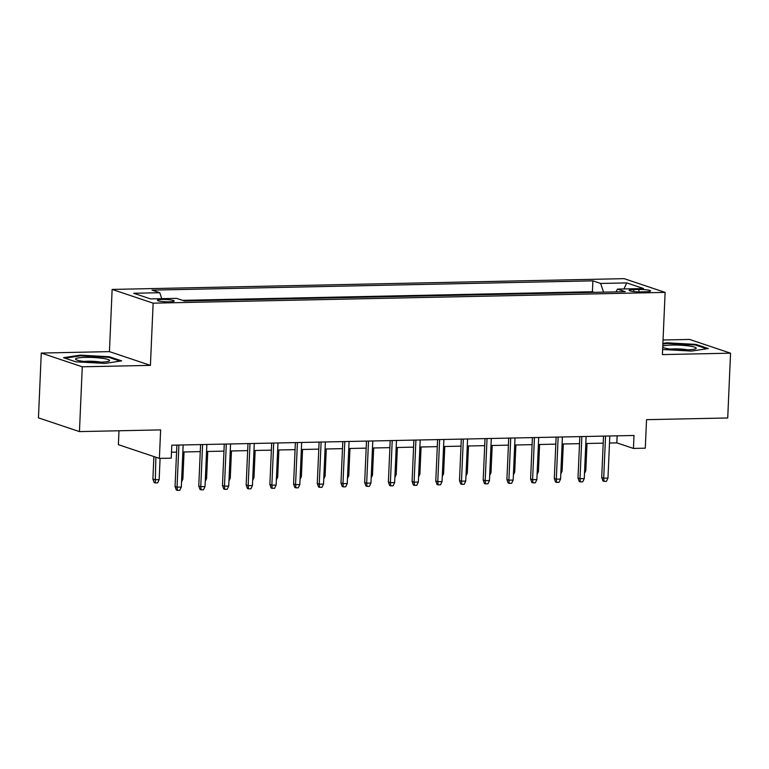 <?xml version="1.0" encoding="UTF-8"?>
<svg xmlns="http://www.w3.org/2000/svg" width="769" height="769" viewBox="0 0 769 769"><rect width="100%" height="100%" fill="white"/><g stroke="black" fill="none" stroke-linecap="round" stroke-linejoin="round"><path stroke-width="1.15" d="M169.324 301.833A8.382 1.144 2.5 0 0 174.159 301.015A8.382 1.144 2.5 0 0 162.24 299.458A8.382 1.144 2.5 0 0 157.414 300.285A8.382 1.144 2.5 0 0 169.324 301.833M118.993 430.775L118.388 444.665L159.385 458.411L171.237 458.161L171.804 445.193L634.012 435.475L633.445 448.433L645.297 448.183L646.537 419.672L727.724 417.971L730.55 353.173L689.553 339.427L663.041 339.985M41.276 353.058L38.45 417.865L79.447 431.601L82.273 366.803L150.416 365.371L153.137 303.159L112.139 289.423L109.429 351.625L41.276 353.058L82.273 366.803M153.137 303.159L665.118 292.393L624.13 278.657L112.139 289.423M639.01 289.471L633.8 289.577A8.123 1.105 2.5 0 0 629.129 290.374A8.123 1.105 2.5 0 0 640.673 291.884L645.883 291.778A8.123 1.105 2.5 0 0 650.564 290.98A8.123 1.105 2.5 0 0 639.01 289.471L638.914 291.884M603.569 292.153L600.647 283.453L592.889 280.848L152.012 290.124L159.769 292.72L133.7 293.268L150.541 298.91L176.61 298.362L184.368 300.967L625.245 291.691L617.488 289.096L615.95 291.893M600.647 283.453L626.725 282.905L643.566 288.548L617.488 289.096M594.235 292.345L592.418 291.739L182.551 300.352M159.385 458.411L160.625 429.89L79.447 431.601M665.118 292.393L662.407 354.605L730.55 353.173M609.509 443.021L616.825 442.867L633.445 448.433M171.497 452.23L176.562 452.124M182.849 451.989L200.267 451.624M206.553 451.49L223.962 451.124M230.258 450.999L247.666 450.624M253.962 450.499L271.37 450.134M277.667 450L295.075 449.634M301.371 449.5L318.779 449.134M325.066 449L342.484 448.635M348.77 448.5L366.188 448.135M372.475 448L389.883 447.635M396.179 447.51L413.587 447.135M419.884 447.01L437.292 446.645M443.588 446.51L460.996 446.145M467.283 446.01L484.701 445.645M490.987 445.511L508.405 445.145M514.692 445.011L532.1 444.645M538.396 444.511L555.804 444.146M562.101 444.021L579.509 443.646M585.805 443.521L603.213 443.155M617.132 435.831L616.825 442.867M592.418 291.739L592.889 280.848M159.769 292.72L161.769 298.68M623.957 288.961L626.725 282.905M662.628 349.501L691.581 351.087L708.287 348.53L695.935 344.397L666.896 342.811L662.888 343.416M150.416 365.371L109.429 351.625M75.891 361.834L104.94 363.42L121.637 360.872L109.294 356.729L80.245 355.143L63.548 357.7L75.891 361.834M666.858 343.512L666.896 342.811M695.907 345.166L695.935 344.397M80.216 355.855L80.245 355.143M109.256 357.498L109.294 356.729M603.521 436.119L601.714 477.501L603.703 478.174L605.549 436.071M607.971 478.087L606.433 481.327L604.069 481.375L603.703 478.174L607.971 478.087L609.807 435.985M604.069 481.375L602.954 481L601.714 477.501M584.613 470.676L585.815 470.657L586.997 443.492M585.815 470.657L584.498 473.435M662.724 347.328A17.024 2.326 2.5 0 0 686.419 349.876A17.024 2.326 2.5 0 0 695.705 348.742A17.024 2.326 2.5 0 0 690.043 346.137A17.024 2.326 2.5 0 0 672.01 345.05A17.024 2.326 2.5 0 0 662.772 346.165M687.746 349.837A11.65 1.586 2.5 0 0 674.153 348.876A11.65 1.586 2.5 0 0 670.51 349.088M662.859 344.127L667.252 343.455L695.397 344.993L706.692 348.78M109.515 360.728A17.024 2.326 2.5 0 0 94.039 357.547A17.024 2.326 2.5 0 0 75.622 358.873A17.024 2.326 2.5 0 0 76.025 359.632A17.024 2.326 2.5 0 0 92.463 362.122A17.024 2.326 2.5 0 0 109.063 361.074A17.024 2.326 2.5 0 0 109.515 360.728M101.095 362.18A11.65 1.586 2.5 0 0 83.859 361.43M64.98 358.181L80.61 355.797L108.746 357.335L120.041 361.113M579.816 436.619L578.009 478.001L580.009 478.674L581.845 436.571M584.267 478.578L582.729 481.827L580.364 481.875L580.009 478.674L584.267 478.578L586.113 436.484M580.364 481.875L579.259 481.5L578.009 478.001M556.112 437.119L554.305 478.501L556.304 479.174L558.14 437.071M560.572 479.077L559.034 482.317L556.66 482.374L556.304 479.174L560.572 479.077L562.408 436.984M556.66 482.374L555.554 482L554.305 478.501M532.408 437.609L530.6 479L532.6 479.664L534.436 437.571M536.868 479.577L535.33 482.817L532.955 482.865L532.6 479.664L536.868 479.577L538.704 437.484M532.955 482.865L531.85 482.499L530.6 479M508.713 438.109L506.906 479.5L508.895 480.164L510.731 438.07M513.163 480.077L511.625 483.317L509.251 483.365L508.895 480.164L513.163 480.077L514.999 437.974M509.251 483.365L508.146 482.999L506.906 479.5M560.909 471.176L562.11 471.157L563.302 443.992M562.11 471.157L560.793 473.935M537.214 471.676L538.406 471.657L539.598 444.492M538.406 471.657L537.089 474.435M513.509 472.176L514.701 472.147L515.893 444.991M514.701 472.147L513.384 474.925M489.805 472.675L491.007 472.647L492.189 445.482M491.007 472.647L489.68 475.425M485.008 438.609L483.201 480L485.191 480.663L487.027 438.57M489.459 480.577L487.921 483.816L485.547 483.864L485.191 480.663L489.459 480.577L491.295 438.474M485.547 483.864L484.441 483.499L483.201 480M466.101 473.175L467.302 473.146L468.484 445.982M467.302 473.146L465.985 475.924M461.304 439.109L459.497 480.49L461.487 481.163L463.332 439.07M465.754 481.077L464.216 484.316L461.852 484.364L461.487 481.163L465.754 481.077L467.59 438.974M461.852 484.364L460.737 483.989L459.497 480.49M437.599 439.608L435.792 480.99L437.782 481.663L439.628 439.56M442.05 481.577L440.512 484.816L438.147 484.864L437.782 481.663L442.05 481.577L443.896 439.474M438.147 484.864L437.032 484.489L435.792 480.99M413.895 440.108L412.088 481.49L414.087 482.163L415.923 440.06M418.346 482.067L416.808 485.316L414.443 485.364L414.087 482.163L418.346 482.067L420.191 439.974M414.443 485.364L413.338 484.989L412.088 481.49M390.191 440.608L388.383 481.99L390.383 482.663L392.219 440.56M394.651 482.567L393.113 485.806L390.739 485.864L390.383 482.663L394.651 482.567L396.487 440.474M390.739 485.864L389.633 485.489L388.383 481.99M366.486 441.098L364.679 482.49L366.678 483.153L368.514 441.06M370.946 483.067L369.408 486.306L367.034 486.354L366.678 483.153L370.946 483.067L372.782 440.973M367.034 486.354L365.929 485.989L364.679 482.49M442.396 473.675L443.598 473.646L444.78 446.481M443.598 473.646L442.281 476.424M418.692 474.165L419.893 474.146L421.076 446.981M419.893 474.146L418.576 476.924M394.997 474.665L396.189 474.646L397.381 447.481M396.189 474.646L394.872 477.424M371.292 475.165L372.484 475.146L373.676 447.981M372.484 475.146L371.167 477.924M347.588 475.665L348.79 475.636L349.972 448.481M348.79 475.636L347.463 478.414M342.791 441.598L340.984 482.99L342.974 483.653L344.81 441.56M347.242 483.566L345.704 486.806L343.33 486.854L342.974 483.653L347.242 483.566L349.078 441.473M343.33 486.854L342.224 486.489L340.984 482.99M323.884 476.165L325.085 476.136L326.267 448.981M325.085 476.136L323.759 478.914M319.087 442.098L317.28 483.49L319.27 484.153L321.106 442.06M323.538 484.066L322 487.306L319.625 487.354L319.27 484.153L323.538 484.066L325.374 441.964M319.625 487.354L318.52 486.988L317.28 483.49M300.179 476.665L301.381 476.636L302.563 449.471M301.381 476.636L300.064 479.414M295.383 442.598L293.575 483.989L295.565 484.653L297.411 442.56M299.833 484.566L298.295 487.806L295.93 487.854L295.565 484.653L299.833 484.566L301.669 442.463M295.93 487.854L294.815 487.479L293.575 483.989M276.475 477.164L277.676 477.136L278.859 449.971M277.676 477.136L276.359 479.914M271.678 443.098L269.871 484.48L271.87 485.152L273.706 443.05M276.129 485.066L274.591 488.305L272.226 488.353L271.87 485.152L276.129 485.066L277.974 442.963M272.226 488.353L271.121 487.979L269.871 484.48M252.77 477.655L253.972 477.636L255.164 450.471M253.972 477.636L252.655 480.414M247.974 443.598L246.167 484.979L248.166 485.652L250.002 443.55M252.434 485.556L250.896 488.805L248.522 488.853L248.166 485.652L252.434 485.556L254.27 443.463M248.522 488.853L247.416 488.478L246.167 484.979M229.075 478.155L230.267 478.135L231.459 450.97M230.267 478.135L228.951 480.913M224.269 444.098L222.462 485.479L224.461 486.152L226.297 444.049M228.729 486.056L227.191 489.295L224.817 489.353L224.461 486.152L228.729 486.056L230.565 443.963M224.817 489.353L223.712 488.978L222.462 485.479M205.371 478.654L206.563 478.635L207.755 451.47M206.563 478.635L205.246 481.413M200.574 444.588L198.767 485.979L200.757 486.642L202.593 444.549M205.025 486.556L203.487 489.795L201.113 489.843L200.757 486.642L205.025 486.556L206.861 444.463M201.113 489.843L200.007 489.478L198.767 485.979M176.87 445.088L175.063 486.479L177.053 487.142L178.889 445.049M181.321 487.056L179.783 490.295L177.408 490.343L177.053 487.142L181.321 487.056L183.157 444.963M177.408 490.343L176.303 489.978L175.063 486.479M181.667 479.154L182.868 479.125L184.051 451.97M182.868 479.125L181.542 481.903M159.164 479.625L157.626 482.865L155.251 482.922L154.146 482.548L152.896 479.049L154.896 479.721L159.164 479.625L160.087 458.391M155.251 482.922L155.876 457.228M152.896 479.049L153.887 456.565M633.714 291.576L633.8 289.577"/></g></svg>
